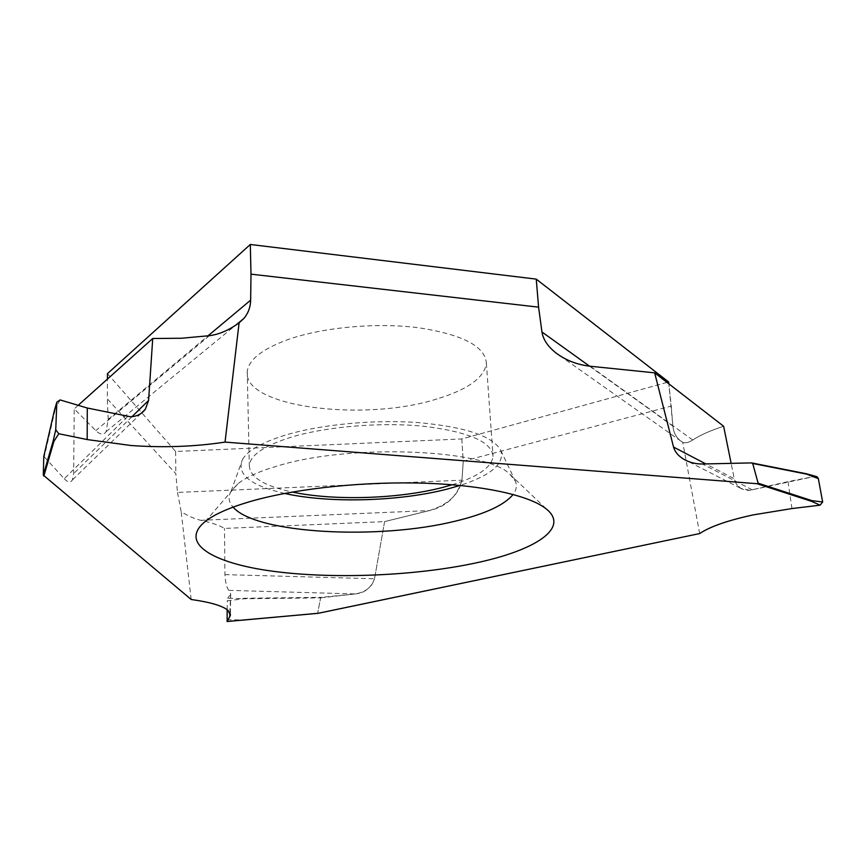 <?xml version="1.0" encoding="UTF-8"?>
<svg xmlns="http://www.w3.org/2000/svg" width="866" height="866" viewBox="0 0 866 866"><rect width="100%" height="100%" fill="white"/><g stroke="black" fill="none" stroke-linecap="round" stroke-linejoin="round"><path stroke-width="0.65" stroke-dasharray="4.33 3.25" d="M107.471 373.625L175.646 451.478L461.784 438.954L668.628 381.971L461.784 438.954L463.245 461.21L461.957 480.175L463.245 461.21L671.258 406.078L668.833 383.822L672.882 426.083C673.456 432.145 675.902 436.994 680.243 440.632L682.733 442.342C685.461 443.37 688.795 442.591 692.713 440.015C700.064 435.165 710.369 430.575 723.63 426.256C710.401 430.554 700.096 435.143 692.713 440.015C688.795 442.591 685.461 443.37 682.733 442.342C676.887 438.824 673.607 433.411 672.882 426.083L671.258 406.078M436.929 398.966C363.915 422.272 242.437 407.009 247.243 371.557C248.672 359.661 262.322 348.966 288.216 339.483C322.986 327.272 376.439 322.369 418.603 327.749C462.606 334.536 485.198 346.357 486.378 363.211C484.473 377.587 467.986 389.516 436.929 398.966M177.498 492.44L181.178 511.763C188.853 516.331 195.402 519.178 200.825 520.314C211.207 522.555 219.087 525.261 224.5 528.412L384.591 521.613L429.417 510.572C448.187 504.607 459.034 494.475 461.957 480.175L177.498 492.44L175.809 473.691L107.297 398.869L107.438 379.091M175.646 451.478L175.809 473.691M78.178 405.31L74.216 408.86L95.801 430.608C100.25 434.851 103.671 435.219 106.096 431.701L108.196 419.404L107.297 398.869M699.674 533.564L682.733 442.342M229.826 612.543L230.702 593.914L228.873 590.374L355.212 593.935C365.604 592.106 372.034 587.051 374.513 578.769C370.908 588.111 364.478 593.167 355.212 593.935L321.557 597.334L320.626 597.876L317.681 612.998L320.626 597.876L243.768 598.774L227.325 600.798L227.65 598.179L243.768 598.774M384.591 521.613L374.513 578.769L384.591 521.613L429.417 510.572C446.271 506.718 457.107 496.586 461.957 480.175M191.191 599.499L181.178 511.763M127.551 416.589L64.246 478.736L43.809 456.339M64.246 478.736C67.84 482.503 70.568 482.892 72.419 479.894L73.675 473.561L74.216 408.86M791.957 508.559L788.028 481.615L814.754 476.419L749.804 490.308L740.441 488.175L736.457 484.191L734.444 479.58L731.131 463.353L734.249 478.746L705.833 463.916M815.988 476.419L806.278 473.799L751.32 462.909M228.873 590.374L228.418 589.854C226.546 587.051 225.387 581.974 224.933 574.623L224.5 528.412M230.118 595.072L227.65 598.179M227.13 609.675L227.325 600.798M242.686 620.37L317.681 612.998M226.924 619.677L242.935 620.002M60.09 399.93L54.439 410.419M284.611 493.436C250.252 485.545 236.234 474.2 242.556 459.381L231.135 491.098L237.879 483.78C246.117 477.198 259.389 471.234 277.715 465.897C350.481 443.316 486.356 449.129 509.879 474.276L515.346 481.171C517.208 485.588 516.472 490.004 513.137 494.443M231.135 491.098C227.888 496.727 228.548 502.074 233.095 507.119M242.556 459.381C247.914 450.417 262.127 442.353 285.195 435.176C320.723 424.405 374.383 419.285 419.079 422.651C465.854 427.046 493.09 436.291 500.775 450.363C504.748 463.656 491.163 475.347 460.041 485.458M452.225 484.754C477.924 476.776 491.542 467.359 493.068 456.512C492.072 442.017 469.155 431.961 424.329 426.343C381.354 421.926 326.753 426.462 291.214 437.178C264.758 445.503 250.794 454.78 249.3 465.02C249.311 476.852 263.632 485.858 292.264 492.04M461.784 438.954L463.245 461.21M355.212 593.935L320.626 597.876M817.45 477.112L816.194 476.462M788.028 481.615L749.804 490.308C741.534 490.567 736.349 486.714 734.249 478.746M108.196 419.404L207.981 335.878M589.54 366.166L672.882 426.083M200.825 520.314L429.417 510.572M209.356 335.694L95.801 430.608M692.713 440.015L590.136 366.231M243.487 598.265L321.557 597.334M224.933 574.623L374.513 578.769M55.164 409.791L44.318 456.512M131.946 416.698L73.675 473.561M752.251 489.853L702.434 463.992M106.096 431.701L235.249 325.562M559.956 355.774L680.2 440.61M230.713 593.892L230.367 614.167M141.05 413.439L72.419 479.894M509.879 474.276L546.89 509.446M237.879 483.78L205.394 521.375M500.775 450.363L515.346 481.171M247.243 371.557L249.3 465.02M486.378 363.211L493.068 456.512M740.343 488.132L687.572 461.145"/><path stroke-width="1.3" d="M668.628 381.971L668.833 383.822L668.628 381.971L536.249 279.123L250.306 244.483L107.471 373.625L107.438 379.091M207.981 335.878L250.642 300.166L250.999 274.154L538.587 307.159L536.249 279.123M250.306 244.483L250.999 274.154M723.63 426.256L731.131 463.353L723.63 426.256L654.653 372.845L590.136 366.231C577.211 364.748 565.855 360.343 556.037 353.014C547.832 346.541 543.134 339.526 541.954 331.97L538.587 307.159M318.19 613.323L699.674 533.564C709.86 526.658 727.7 520.434 753.203 514.891C727.786 520.434 709.947 526.658 699.674 533.564L318.114 613.312M318.461 613.28L227.152 621.463L230.345 615.412L228.061 610.422C222.692 605.821 210.406 602.184 191.191 599.499L43.3 475.131L43.776 456.49L54.417 410.462L56.831 402.149L60.09 399.93L87.282 408.016L130.614 416.773C136.796 416.481 141.688 414.002 145.315 409.315L148.584 400.46L152.73 338.498L78.178 405.31M250.642 300.166C250.48 307.224 248.185 313.351 243.757 318.569L239.113 322.812C228.938 330.206 219.011 334.493 209.356 335.694L181.459 338.249L152.73 338.498M43.82 476.159L53.984 441.216L58.78 433.747L87.174 439.56L130.809 445.492C163.219 447.841 194.634 446.715 225.041 442.104L239.113 322.812M225.041 442.104L757.036 483.704L758.14 483.196L752.706 463.472L806.798 474.167L818.338 478.627L815.988 476.419M687.572 461.145L683.426 459.023C689.184 462.412 695.517 464.068 702.434 463.992L751.32 462.909L752.706 463.472M683.426 459.023C678.132 455.722 674.841 451.738 673.553 447.072L654.653 372.845M757.036 483.704L811.615 501.36L820.08 505.181L791.957 508.559L753.203 514.891L791.957 508.559L820.08 505.181L822.668 501.988L818.338 478.627L817.45 477.112M820.08 505.181L822.668 501.988L811.94 500.645L758.14 483.196M811.615 501.36L811.94 500.645M254.442 500.342C231.536 506.707 215.19 513.722 205.394 521.375C178.526 542.885 212.105 563.106 272.422 571.192C332.977 579.332 415.052 576.02 476.094 562.889C534.733 550.462 569.514 528.379 546.89 509.446C531.02 495.915 485.101 485.328 425.747 483.25C366.405 481.204 299.095 488.099 254.442 500.342M227.152 621.463L227.13 609.675M53.984 441.216L53.281 440.599L43.3 475.131M58.78 433.747L55.749 429.774L53.281 440.599M55.749 429.774L56.82 402.289M54.439 410.419L56.831 402.149M513.137 494.443C504.283 505.116 485.09 514.003 455.57 521.094C378.68 540.276 255.86 533.846 233.095 507.119M460.041 485.458L447.127 489.117C398.825 501.566 329.156 503.449 284.611 493.436M292.264 492.04C333.962 500.959 397.981 499.011 442.331 487.526L452.225 484.754M822.668 501.988L818.338 478.627M541.954 331.97L589.54 366.166M229.75 616.993L229.826 612.543M148.584 400.46L131.946 416.698M87.174 439.56L87.282 408.016M705.833 463.916L673.553 447.072M235.249 325.562L243.682 318.634M556.037 353.014L559.956 355.774M816.541 476.571L806.582 473.799M751.872 462.953L806.527 473.789M230.367 614.167L230.345 615.38M318.342 613.301L227.087 621.517M145.174 409.445L141.05 413.439"/></g></svg>
